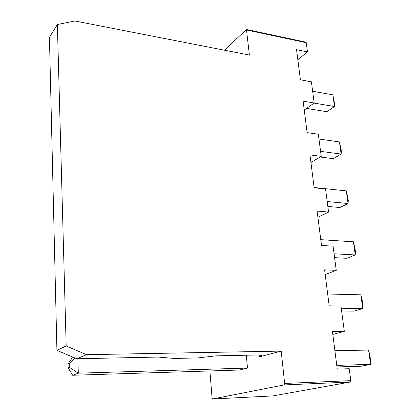 <?xml version="1.0" encoding="UTF-8"?>
<svg xmlns="http://www.w3.org/2000/svg" width="420" height="420" viewBox="0 0 420 420"><rect width="100%" height="100%" fill="white"/><g stroke="black" fill="none" stroke-linecap="round" stroke-linejoin="round"><path stroke-width="0.63" d="M56.921 350.359L66.181 345.97L57.372 24.528L49.429 37.291L56.921 350.359L76.771 358.764L158.198 357.063L174.416 358.449L197.941 357.929L215.628 355.861L253.68 355.063C259.271 354.947 261.865 355.262 261.45 356.008L259.282 356.89L281.18 351.099L86.583 354.685L76.771 358.764M272.969 395.913L350.185 382.058L350.8 380.641L349.23 368.713L337.25 369.106L332.441 331.38L344.3 331.333L340.967 306.017L329.191 305.839L324.602 269.845L336.262 270.344L333.076 246.167L321.5 245.459L317.121 211.076L328.582 212.074L325.537 188.963L314.155 187.772L309.965 154.906L321.237 156.356L318.323 134.243L307.125 132.615L303.119 101.157L314.207 103.026L311.414 81.837L300.4 79.811L296.562 49.676L307.471 51.923L306.259 42.704L305.786 42.121M57.372 24.528L74.933 21L249.401 55.067L246.451 29.463L224.516 50.206M66.181 345.97L86.583 354.685M350.8 380.641L284.65 383.444L281.18 351.099M332.829 334.43L344.3 331.333M325.206 274.559L336.262 270.344M317.914 217.313L328.582 212.074M310.937 162.524L321.237 156.356M304.253 110.035L314.207 103.026M297.843 59.708L307.471 51.923M284.65 383.444L284.067 384.93L212.557 398.984L212.069 397.945L209.906 370.949M247.511 368.067L239.647 370.015L72.629 375.26L78.309 373.175L247.511 368.067L246.304 355.22M334.903 350.7L368.571 350.065L370.571 364.355L361.541 366.188L336.971 366.959M336.772 365.374L370.571 364.355L370.099 356.296L368.571 350.065M341.255 308.228L362.759 308.527L354.029 311.141L341.623 311M360.838 294.819L362.392 301.319L362.806 304.29L362.759 308.527L360.838 294.819L327.684 294.005M334.079 253.785L355.262 254.961L346.815 258.3L334.588 257.654M353.419 241.804L354.995 248.535L355.394 251.391L355.262 254.961L353.419 241.804L320.759 239.657M327.191 201.537L348.065 203.522L339.885 207.522L327.836 206.419M346.295 190.88L347.886 197.825L348.269 200.566L348.065 203.522L346.295 190.88L314.118 187.509M320.576 151.352L341.145 154.082L333.218 158.692L320.14 157.017M339.444 141.928L341.05 149.063L341.418 151.704L341.145 154.082L339.444 141.928L318.953 139.02M312.659 91.255L332.855 94.836L334.493 106.533L326.807 111.704L306.579 108.397M314.108 103.094L334.493 106.533L334.829 104.685L332.855 94.836M72.629 375.26L68.108 367.789L68.003 363.962L72.114 357.95L73.479 357.368M68.108 367.789L69.326 367.306L78.309 373.175L77.852 358.743M68.003 363.962L69.216 363.463L75.064 358.04M69.326 367.306L69.216 363.463M306.259 42.704L246.713 30.025M259.109 355.136L259.282 356.89M350.185 382.058L284.067 384.93M273.047 395.908L212.704 398.995M305.965 42.157L246.451 29.463M261.413 355.625L261.45 356.008"/></g></svg>
